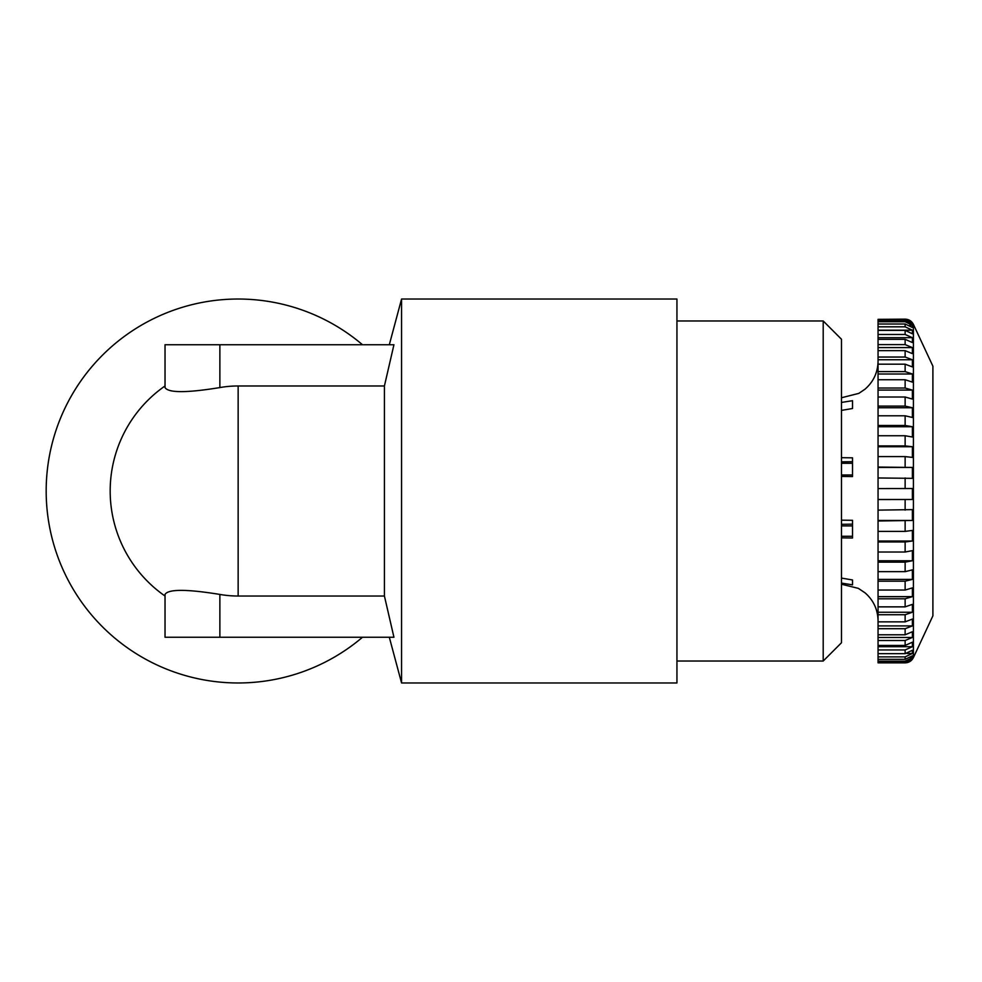 <?xml version="1.0" encoding="UTF-8"?>
<svg xmlns="http://www.w3.org/2000/svg" width="982" height="982" viewBox="0 0 982 982"><rect width="100%" height="100%" fill="white"/><g stroke="black" fill="none" stroke-linecap="round" stroke-linejoin="round"><path stroke-width="1.47" d="M841.488 583.099L852.523 584.842L852.523 579.969L841.488 578.091M841.488 537.866L852.523 538.013L852.523 520.313L841.488 520.165M841.488 476.43L852.523 476.577L852.523 457.833L841.488 457.686M841.488 410.39L852.523 408.512L852.523 400.693L841.488 402.436M913.42 324.416L913.42 657.584L932.9 615.812L932.9 366.188L913.42 324.416C911.677 321.053 908.915 319.297 905.134 319.138L878.055 319.346L905.134 319.346L912.376 322.906L912.376 323.79L905.134 320.23L878.055 320.23L878.055 319.346M841.488 474.981L852.523 474.981M841.488 536.27L852.523 536.27M676.942 661.033L823.198 661.033L823.198 320.967L676.942 320.967M823.198 320.967L841.488 339.256L841.488 642.744L823.198 661.033M676.942 299.031L676.942 682.969L401.564 682.969L401.564 299.031L676.942 299.031M389.314 637.257L401.564 682.969M389.314 344.743L401.564 299.031M393.942 344.743L384.416 385.975L238.147 385.975A105.025 105.025 0 0 0 219.87 387.571C186.617 392.972 168.327 392.972 165.025 387.571L165.025 344.743L393.942 344.743M384.416 596.025L393.942 637.257L165.025 637.257L165.025 594.429C168.253 589.028 186.543 589.028 219.87 594.429A105.025 105.025 0 0 0 238.147 596.025L384.416 596.025L384.416 385.975M362.493 637.257A191.969 191.969 0 0 1 46.179 491A191.969 191.969 0 0 1 362.493 344.743M165.025 596.025A127.979 127.979 0 0 1 165.025 385.975A127.979 127.979 0 0 0 165.025 596.025M852.523 520.313L852.523 525.91L841.488 525.91M852.523 457.833L852.523 463.283L841.488 463.283M852.523 524.167L841.488 524.314M852.523 461.687L841.488 461.835M852.523 400.693L852.523 408.512M852.523 579.969L852.523 584.842M878.055 321.752L905.134 321.752L912.376 325.238L912.376 327.485L905.134 323.999L878.055 323.999L878.055 320.23M878.055 330.394L878.055 326.822L905.134 326.822L912.376 330.197L912.376 333.77L905.134 330.394L878.055 330.394L878.055 334.481L905.134 334.481L912.376 337.685L912.376 342.534L905.134 339.33L878.055 339.33L878.055 344.608L905.134 344.608L912.376 347.591L912.376 353.63L905.134 350.648L878.055 350.648L878.055 357.043L905.134 357.043L912.376 359.756L912.376 366.9L905.134 364.187L878.055 364.187L878.055 371.601L905.134 371.601L912.376 373.995L912.376 382.121L905.134 379.727L878.055 379.727L878.055 388.037L905.134 388.037L912.376 390.075L912.376 399.06L905.134 397.023L878.055 397.023L878.055 406.094L905.134 406.094L912.376 407.751L912.376 417.46L905.134 415.791L878.055 415.791L878.055 425.488L905.134 425.488L912.376 426.74L912.376 437.015L905.134 435.75L878.055 435.75L878.055 445.914L905.134 445.914L912.376 446.736L912.376 457.416L905.134 456.581L878.055 456.581L878.055 467.051L912.376 467.444L912.376 478.344L878.055 477.964L878.055 653.681L905.134 653.681L912.376 650.268L912.376 653.472L905.134 656.884L878.055 656.884L878.055 653.681M878.055 488.57L912.376 488.508L912.376 499.482L878.055 499.543M878.055 510.124L912.376 509.621L912.376 520.472L878.055 520.988M878.055 531.385L905.134 531.385L912.376 530.44L912.376 541.008L905.134 541.966L878.055 541.966M878.055 552.007L905.134 552.007L912.376 550.632L912.376 560.759L905.134 562.134L878.055 562.134M878.055 571.659L905.134 571.659L912.376 569.879L912.376 579.405L905.134 581.172L878.055 581.172M878.055 590.047L905.134 590.047L912.376 587.899L912.376 596.651L905.134 598.799L878.055 598.799M878.055 606.864L905.134 606.864L912.376 604.372L912.376 612.24L905.134 614.732L878.055 614.732M878.055 621.864L905.134 621.864L912.376 619.065L912.376 625.915L905.134 628.701L878.055 628.701M878.055 634.789L905.134 634.789L912.376 631.745L912.376 637.453L905.134 640.497L878.055 640.497M878.055 645.456L905.134 645.456L912.376 642.203L912.376 646.696L905.134 649.949L878.055 649.949M878.055 659.339L905.134 659.339L912.376 655.829L912.376 657.694L905.134 661.205L878.055 661.205L878.055 656.884M878.055 662.347L905.134 662.347L912.376 658.787L905.134 662.838L878.055 662.838L878.055 661.205M878.055 326.822L878.055 323.999M878.055 467.051L878.055 477.964M878.055 445.914L878.055 456.581M878.055 425.488L878.055 435.75M878.055 406.094L878.055 415.791M878.055 388.037L878.055 397.023M878.055 371.601L878.055 379.727M878.055 357.043L878.055 364.187M878.055 344.608L878.055 350.648M878.055 334.481L878.055 339.33M911.603 322.906L912.376 322.906M912.376 657.694L910.4 657.694M912.376 653.472L907.11 653.472M912.376 646.696L878.055 646.696M912.376 637.453L878.055 637.453M912.376 625.915L878.055 625.915M912.376 612.24L878.055 612.24M912.376 596.651L878.055 596.651M912.376 579.405L878.055 579.405M912.376 560.759L878.055 560.759M912.376 541.008L878.055 541.008M912.376 520.472L878.055 520.472M912.376 499.482L878.055 499.482M878.055 467.444L912.376 467.444M878.055 446.736L912.376 446.736M878.055 426.74L912.376 426.74M878.055 407.751L912.376 407.751M878.055 390.075L912.376 390.075M878.055 373.995L912.376 373.995M878.055 359.756L912.376 359.756M878.055 347.591L912.376 347.591M878.055 337.685L912.376 337.685M878.055 330.197L912.376 330.197M909.774 325.238L912.376 325.238M238.147 596.025L238.147 385.975M219.87 387.571L219.87 344.743M219.87 637.257L219.87 594.429M905.134 321.752L905.134 320.23M905.134 326.822L905.134 323.999M905.134 334.481L905.134 330.394M905.134 344.608L905.134 339.33M905.134 357.043L905.134 350.648M905.134 371.601L905.134 364.187M905.134 388.037L905.134 379.727M905.134 406.094L905.134 397.023M905.134 425.488L905.134 415.791M905.134 445.914L905.134 435.75M905.134 467.051L905.134 456.581M905.134 488.57L905.134 477.964M905.134 510.124L905.134 499.543M905.134 531.385L905.134 520.988M905.134 552.007L905.134 541.966M905.134 571.659L905.134 562.134M905.134 590.047L905.134 581.172M905.134 606.864L905.134 598.799M905.134 621.864L905.134 614.732M905.134 634.789L905.134 628.701M905.134 645.456L905.134 640.497M905.134 653.681L905.134 649.949M905.134 659.339L905.134 656.884M905.134 662.347L905.134 661.205M913.42 657.584C911.677 660.947 908.915 662.703 905.134 662.862L878.055 662.862M841.488 584.241L858.342 588.353L865.019 592.821C873.489 600.223 877.834 609.552 878.055 620.808M841.488 397.759L858.845 393.377L865.019 389.179C873.489 381.777 877.834 372.448 878.055 361.192"/></g></svg>
